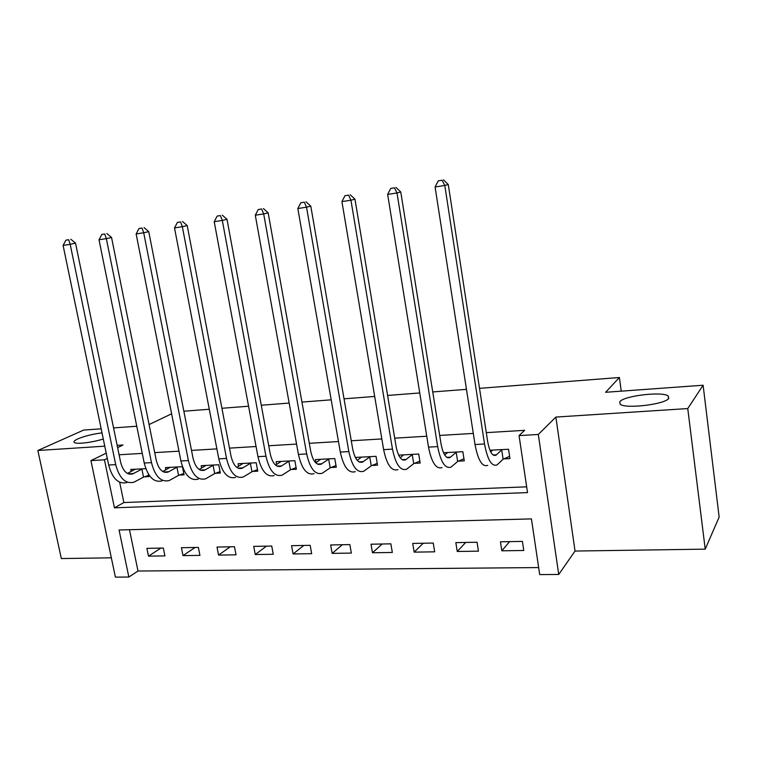 <?xml version="1.0" encoding="UTF-8"?>
<svg xmlns="http://www.w3.org/2000/svg" width="757" height="757" viewBox="0 0 757 757"><rect width="100%" height="100%" fill="white"/><g stroke="black" fill="none" stroke-linecap="round" stroke-linejoin="round"><path stroke-width="1.14" d="M103.283 438.994C92.184 442.58 75.918 444.463 74.243 442.4C73.429 441.539 74.631 440.375 77.848 438.89C84.557 436.079 92.609 434.083 102.006 432.872M668.762 398.343C665.63 404.295 625.594 409.13 620.172 404.276L619.794 401.702C623.844 395.826 662.214 391.208 668.185 395.949L668.762 398.343M128.851 577.042L115.395 577.127L90.925 460.616L104.457 459.821L114.449 507.824L527.525 492.608L519.056 435.597L538.312 434.471L558.732 574.468L539.703 574.582L531.433 518.895L119.057 529.995L128.851 577.042L138.011 571.024L538.662 567.57M101.164 428.812L83.649 430.08L37.85 450.5L61.326 558.552L111.345 557.824M479.503 388.341L619.425 377.506L605.591 392.287L703.111 385.228L719.15 517.069L705.221 549.147L687.753 408.562L555.875 417.069L538.312 434.471M555.875 417.069L575.036 551.049L705.221 549.147M575.036 551.049L558.732 574.468M703.111 385.228L687.753 408.562M129.475 529.72L138.011 571.024M522.396 541.397L500.434 541.804L501.825 550.812L523.768 550.481L522.396 541.397M477.052 542.239L455.837 542.627L457.247 551.484L478.452 551.162L477.052 542.239M433.231 543.053L412.716 543.431L414.164 552.137L434.669 551.825L433.231 543.053M390.858 543.838L371.015 544.207L372.482 552.761L392.325 552.468L390.858 543.838M349.857 544.595L330.648 544.955L332.153 553.376L351.352 553.083L349.857 544.595M310.171 545.333L291.568 545.674L293.091 553.963L311.685 553.679L310.171 545.333M271.735 546.043L253.709 546.374L255.251 554.54L273.268 554.266L271.735 546.043M234.481 546.734L217.013 547.056L218.574 555.089L236.033 554.824L234.481 546.734M198.372 547.406L181.425 547.718L183.005 555.629L199.943 555.373L198.372 547.406M163.342 548.049L146.896 548.352L148.495 556.149L164.931 555.903L163.342 548.049M519.056 435.597L524.62 430.326L486.287 432.635M473.305 433.42L439.685 435.445M426.749 436.231L394.709 438.161M381.831 438.937L351.276 440.782M338.464 441.549L309.31 443.309M296.564 444.075L268.735 445.759M256.065 446.516L229.494 448.125M216.89 448.882L191.512 450.415M178.983 451.172L154.721 452.629M142.269 453.386L119.086 454.777M119.663 482.218L123.864 502.553L526.664 486.836M503.888 458.874L509.944 458.572L508.534 449.242L489.949 450.235M458.439 461.145L464.278 460.852L462.839 451.692L443.488 452.724M414.524 463.331L420.173 463.057L418.706 454.049L398.646 455.127M372.075 465.451L377.535 465.186L376.04 456.329L356.064 457.398L356.377 459.225M331.017 467.504L336.297 467.239L334.774 458.543L315.451 459.575L316 462.669M291.284 469.491L296.394 469.236L294.852 460.682L276.135 461.675L276.655 464.495M252.81 471.412L257.758 471.166L256.188 462.745L238.067 463.719L238.559 466.303M215.537 473.276L220.334 473.04L218.745 464.751L201.182 465.687L201.646 468.063M179.418 475.084L184.065 474.847L182.456 466.69L165.433 467.599L165.868 469.804M145.798 468.649L130.753 469.454L131.179 471.497M148.381 474.071L148.892 476.607L144.379 476.825M183.847 411.221L209.292 409.253M221.924 408.278L248.561 406.216M261.269 405.232L289.174 403.074M301.948 402.081L331.188 399.819M344.038 398.825L374.687 396.45M387.603 395.447L419.757 392.959M432.73 391.956L466.463 389.344M621.242 391.161L619.425 377.506M117.619 447.633L123.013 445.002L117.155 445.381M104.769 446.176L37.85 450.5M106.226 453.169L90.925 460.616M107.314 458.411L104.457 459.821M149.091 424.545L171.612 413.814M113.559 427.913L136.771 426.238M123.864 502.553L114.449 507.824M509.575 541.634L501.825 550.812M160.938 548.096L148.495 556.149M195.069 547.462L183.005 555.629M230.232 546.809L218.574 555.089M266.464 546.138L255.251 554.54M303.831 545.447L293.091 553.963M342.372 544.737L332.153 553.376M382.162 543.999L372.482 552.761M423.248 543.233L414.164 552.137M465.697 542.447L457.247 551.484M492.041 450.803L491.936 450.131M492.391 450.112L490.763 451.986M501.711 449.904L495.977 455.203C492.372 456.471 489.58 451.825 487.612 441.246L448.276 184.509L444.794 185.456L484.527 443.981C487.508 459.849 491.69 466.823 497.075 464.902L503.112 459.215L501.711 449.904L502.487 449.563M509.603 456.32L503.112 459.215M442.097 180.232L438.227 180.857L442.097 180.232L444.794 185.456L435.086 186.979L475.018 444.52C478.027 460.322 482.266 467.258 487.745 465.347M435.086 186.979L438.227 180.857M443.507 179.873L448.276 184.509M447.283 452.828L444.69 454.995M456.206 452.336L449.961 457.578C446.053 458.837 443.082 454.285 441.038 443.895L400.765 191.985L396.999 192.959L437.678 446.611C440.763 462.177 445.23 469.009 451.068 467.097L457.644 461.486L456.206 452.336L457.001 452.005M463.956 458.751L457.644 461.486M394.473 187.821L390.744 188.417L394.473 187.821L396.999 192.959L387.65 194.435L428.509 447.122C431.613 462.631 436.136 469.435 442.06 467.533M387.65 194.435L390.744 188.417M395.996 187.443L400.765 191.985M403.623 454.853L400.216 457.777M412.243 454.683L405.534 459.868C401.342 461.127 398.191 456.66 396.081 446.46L354.967 199.186L350.945 200.198L392.486 449.138C395.665 464.429 400.377 471.119 406.632 469.217L413.719 463.672L412.243 454.683L413.057 454.351M419.851 461.098L413.719 463.672M348.58 195.136L344.984 195.713L348.58 195.136L350.945 200.198L341.927 201.617L383.629 449.63C386.827 464.874 391.596 471.535 397.936 469.633M341.927 201.617L344.984 195.713M350.198 194.748L354.967 199.186M361.458 457.114L357.266 460.379M369.757 456.954L362.603 462.073C358.156 463.331 354.844 458.95 352.677 448.929L310.796 206.141L306.528 207.181L348.845 451.579C352.109 466.605 357.067 473.163 363.71 471.27L371.261 465.792L369.757 456.954L370.57 456.622M377.223 463.35L371.261 465.792M304.323 202.185L300.851 202.744L304.323 202.185L306.528 207.181L297.842 208.544L340.3 452.061C343.574 467.031 348.58 473.56 355.298 471.677M297.842 208.544L300.851 202.744M306.036 201.788L310.796 206.141M320.675 459.3L315.754 462.839M328.661 459.149L321.1 464.211C316.407 465.46 312.953 461.164 310.739 451.323L268.167 212.84L263.682 213.909L306.689 453.945C310.029 468.697 315.205 475.141 322.208 473.257L330.194 467.835L328.661 459.149L329.494 458.827M336.004 465.527L330.194 467.835M261.619 208.989L258.269 209.528L261.619 208.989L263.682 213.909L255.289 215.225L298.428 454.408C301.788 469.113 307.001 475.528 314.07 473.645M255.289 215.225L258.269 209.528M263.417 208.572L268.167 212.84M281.197 461.41L275.614 465.158M288.89 461.268L280.951 466.284C276.04 467.523 272.454 463.312 270.192 453.632L226.996 219.322L222.312 220.41L265.944 456.225C269.36 470.731 274.734 477.042 282.068 475.178L290.442 469.813L288.89 461.268L289.732 460.956M296.101 467.627L290.442 469.813M220.382 215.565L217.145 216.076L220.382 215.565L222.312 220.41L214.212 221.687L257.957 456.67C261.383 471.128 266.795 477.421 274.195 475.547M214.212 221.687L217.145 216.076M222.265 215.139L226.996 219.322M242.969 463.454L236.771 467.372M250.387 463.331L242.098 468.28C236.979 469.52 233.27 465.385 230.961 455.865L187.216 225.577L182.342 226.693L226.532 458.43C230.014 472.69 235.569 478.888 243.215 477.033L251.967 471.734L250.387 463.331L251.239 463.01M257.475 469.643L251.967 471.734M180.545 221.905L177.412 222.407L180.545 221.905L182.342 226.693L174.517 227.923L218.801 458.865C222.293 473.078 227.895 479.257 235.588 477.393M174.517 227.923L177.412 222.407M182.494 221.47L187.216 225.577M205.932 465.432L199.176 469.482M213.086 465.318L204.475 470.22C199.167 471.45 195.344 467.391 192.997 458.032L148.75 231.623L143.707 232.759L188.398 460.568C191.928 474.592 197.662 480.676 205.592 478.831L214.685 473.589L213.086 465.318L213.947 465.006M220.06 471.602L214.685 473.589M142.023 228.046L139.004 228.529L142.023 228.046L143.707 232.759L136.137 233.951L180.914 460.985C184.462 474.961 190.225 481.026 198.211 479.181M136.137 233.951L139.004 228.529M144.048 227.602L148.75 231.623M170.041 467.353L162.755 471.507M176.939 467.249L168.026 472.094C162.537 473.324 158.61 469.331 156.226 460.124L111.544 237.48L106.349 238.635L151.476 462.641C155.062 476.427 160.948 482.408 169.142 480.572L178.548 475.396L176.939 467.249L177.8 466.937M183.8 473.485L178.548 475.396M104.769 233.979L101.845 234.443L104.769 233.979L106.349 238.635L99.016 239.789L144.227 463.038C147.833 476.796 153.747 482.748 161.989 480.913M99.016 239.789L101.845 234.443M106.86 233.525L111.544 237.48M135.219 469.217L127.46 473.447M141.89 469.122L132.693 473.92C127.053 475.131 123.022 471.214 120.609 462.158L75.53 243.139L70.183 244.312L115.707 464.637C119.341 478.216 125.378 484.083 133.809 482.256L143.518 477.137L141.89 469.122L142.761 468.82M148.637 475.32L143.518 477.137M68.717 239.723L65.887 240.177L68.717 239.723L70.183 244.312L63.096 245.429L108.686 465.035C112.329 478.566 118.395 484.414 126.873 482.588M63.096 245.429L65.887 240.177M70.865 239.269L75.53 243.139M496.516 454.787L493.072 454.966M484.527 443.981L475.018 444.52M450.547 457.162L446.819 457.351M437.678 446.611L428.509 447.122M406.159 459.452L402.175 459.66M392.486 449.138L383.629 449.63M363.275 461.666L359.036 461.884M348.845 451.579L340.3 452.061M321.81 463.814L317.353 464.041M306.689 453.945L298.428 454.408M281.699 465.886L277.034 466.123M265.944 456.225L257.957 456.67M242.874 467.883L238.02 468.138M226.532 458.43L218.801 458.865M205.279 469.832L200.255 470.088M188.398 460.568L180.914 460.985M168.858 471.706L163.673 471.98M151.476 462.641L144.227 463.038M133.554 473.532L128.217 473.806M115.707 464.637L108.686 465.035M668.185 395.949L668.526 398.636M495.977 455.203L493.659 455.326M449.961 457.578L447.453 457.711M405.534 459.868L402.847 460.001M362.603 462.073L359.755 462.224M321.1 464.211L318.101 464.372M280.951 466.284L277.819 466.444M242.098 468.28L238.834 468.451M204.475 470.22L201.097 470.39M168.026 472.094L164.534 472.273M132.693 473.92L129.106 474.1"/></g></svg>

